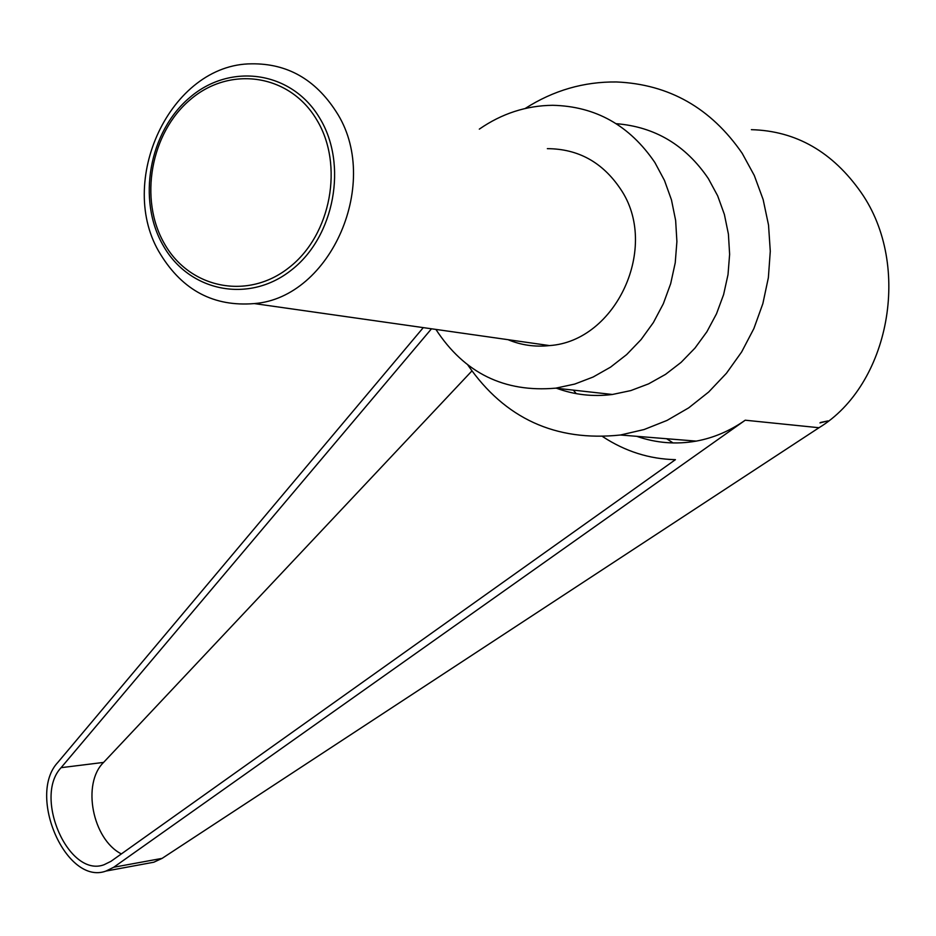 <?xml version="1.0" encoding="UTF-8"?>
<svg xmlns="http://www.w3.org/2000/svg" width="936" height="936" viewBox="0 0 936 936"><rect width="100%" height="100%" fill="white"/><g stroke="black" fill="none" stroke-linecap="round" stroke-linejoin="round"><path stroke-width="1.4" d="M160.653 254.534C182.906 290.581 214.122 306.926 254.311 303.58C331.18 297.777 382.075 181.21 335.989 111.431C315.175 79.267 287.083 63.402 251.702 63.823C170.212 63.929 115.257 182.497 160.653 254.534M319.609 117.948C348.098 164.303 334.526 236.609 291.517 269.966C248.917 304.024 189.201 291.681 163.309 245.723C136.796 200.245 148.918 131.648 189.961 97.367C230.584 62.431 291.739 71.066 319.609 117.948M508.002 339.674C521.188 345.185 535.018 347.151 549.502 345.583C616.262 341.23 660.079 246.414 620.369 188.791C602.421 162.185 578.085 148.812 547.349 148.66M316.579 119.539C289.493 73.944 230.022 65.485 190.476 99.485C150.52 132.818 138.703 199.614 164.525 243.875C189.751 288.592 247.853 300.561 289.271 267.404C331.087 234.936 344.272 164.642 316.579 119.539M525.178 108.482C553.445 90.406 583.935 81.561 616.625 81.97C669.111 84.252 710.962 108.038 742.189 153.317L754.311 175.512L763.156 199.602L768.526 225.049L770.281 251.257L768.374 277.653L762.863 303.615L753.878 328.571L741.64 351.959L726.453 373.253L708.669 392.02L688.697 407.85L667.017 420.428L644.108 429.53L620.474 435.006C555.668 441.85 504.82 418.556 467.918 365.122M751.386 129.671C796.056 130.864 832.689 151.889 861.26 192.722C912.284 266.011 889.235 385.117 819 427.729L162.115 858.37L153.82 862.22L147.677 863.355M479.314 129.133C501.801 113.548 526.254 105.604 552.649 105.3C595.518 106.259 629.612 125.354 654.907 162.571L664.501 180.484L671.475 199.918L675.64 220.44L676.903 241.57L675.23 262.817L670.667 283.713L663.332 303.767L653.387 322.534L641.078 339.581L626.699 354.545L610.6 367.111L593.131 377.021L574.716 384.076L555.738 388.159C504.328 392.687 464.385 373.113 435.907 329.425M616.227 123.692C654.907 126.793 685.632 145.103 708.376 178.636L717.655 195.811L724.382 214.438L728.407 234.082L729.624 254.311L728.009 274.646L723.598 294.629L716.496 313.817L706.891 331.765L694.992 348.063L681.092 362.372L665.508 374.388L648.613 383.854L630.782 390.593L612.413 394.477C593.05 396.922 574.423 394.84 556.534 388.241M602.772 436.679C625.295 451.445 649.525 459.096 675.429 459.658L110.974 861.319L103.978 864.77C68.585 877.956 33.181 797.027 61.097 767.672L431.484 328.793M471.873 370.984L103.592 762.407C81.666 783.689 92.488 839.276 121.364 853.924M673.078 442.95L666.666 438.738M423.283 327.623L57.88 762.36C26.688 795.331 66.351 885.865 106.002 871.053L113.736 867.239L745.231 420.205L819 427.729M573.347 390.125L576.248 393.646M636.691 436.316C656.148 443.056 675.979 444.659 696.208 441.113C713.524 437.943 729.869 430.969 745.231 420.205M819.948 422.908L828.021 420.896L820.556 422.51M828.021 420.896L820.533 422.475M61.097 767.672L103.592 762.407M113.736 867.239L162.115 858.37M254.311 303.58L549.502 345.583M153.82 862.22L106.002 871.053M612.413 394.477L555.738 388.159M696.208 441.113L620.474 435.006"/></g></svg>
